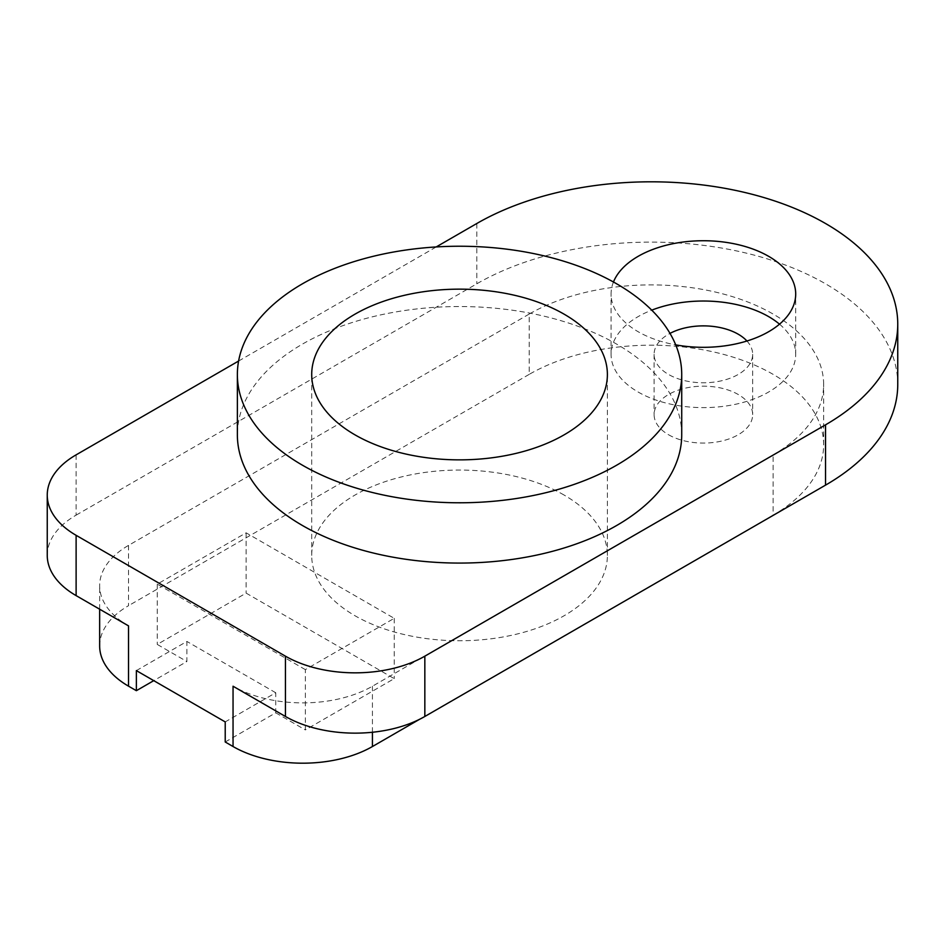 <?xml version="1.0" encoding="UTF-8"?>
<svg xmlns="http://www.w3.org/2000/svg" width="945" height="945" viewBox="0 0 945 945"><rect width="100%" height="100%" fill="white"/><g stroke="black" fill="none" stroke-linecap="round" stroke-linejoin="round"><path stroke-width="0.71" stroke-dasharray="4.72 3.54" d="M681.723 434.806A222.169 128.272 0 0 0 616.648 344.11A222.169 128.272 0 0 0 374.527 316.303A222.169 128.272 0 0 0 237.372 434.806M613.459 282A92.315 53.298 0 0 0 611.072 294.025A92.315 53.298 0 0 0 638.111 331.707A92.315 53.298 0 0 0 675.71 344.866M779.507 324.17A92.315 53.298 180 0 1 795.702 354.328A92.315 53.298 180 0 1 738.718 403.562A92.315 53.298 180 0 1 638.111 392.01A92.315 53.298 180 0 1 611.072 354.328A92.315 53.298 180 0 1 651.743 310.149M746.94 341.015A49.282 28.456 180 0 1 752.669 354.328A49.282 28.456 180 0 1 722.24 380.611A49.282 28.456 180 0 1 668.54 374.444A49.282 28.456 180 0 1 654.105 354.328A49.282 28.456 180 0 1 670.005 333.396M225.217 741.99L275.739 712.825L275.739 692.744L225.217 721.909M136.363 670.607L186.886 641.442L186.886 661.524L153.751 680.648M275.739 692.744L186.886 641.442M76.12 454.852L76.12 515.143A98.563 56.901 0 0 0 47.25 555.376M76.12 515.143L476.812 283.807A246.586 142.364 0 0 1 825.528 283.807A246.586 142.364 0 0 1 897.75 384.473M238.601 361.037L436.212 246.94M773.128 454.888A172.474 99.579 0 0 0 823.65 384.473A172.474 99.579 0 0 0 773.128 314.059A172.474 99.579 0 0 0 529.212 314.059L529.212 374.362A172.474 99.579 0 0 1 773.128 374.362A172.474 99.579 0 0 1 823.65 444.776A172.474 99.579 0 0 1 773.128 515.179L773.128 454.888L372.436 686.224A98.563 56.901 180 0 1 233.049 686.224M529.212 314.059L128.52 545.395A98.563 56.901 180 0 0 99.65 585.628A98.563 56.901 180 0 0 128.52 625.874M305.353 669.627L157.26 584.128L246.125 532.826L394.219 618.325L305.353 669.627L305.353 729.93L394.219 678.628L246.125 593.117L157.26 644.419L186.886 661.524M564.082 495.05A147.833 85.357 0 0 0 402.972 476.552A147.833 85.357 0 0 0 311.708 555.4A147.833 85.357 0 0 0 355.013 615.75A147.833 85.357 0 0 0 516.124 634.26A147.833 85.357 0 0 0 607.387 555.4A147.833 85.357 0 0 0 564.082 495.05M668.54 434.735A49.282 28.456 0 0 0 722.24 440.913A49.282 28.456 0 0 0 752.669 414.619A49.282 28.456 0 0 0 738.234 394.502A49.282 28.456 0 0 0 684.534 388.336A49.282 28.456 0 0 0 654.105 414.619A49.282 28.456 0 0 0 668.54 434.735M275.739 712.825L305.353 729.93M99.65 645.931A98.563 56.901 180 0 1 128.52 605.698L128.52 545.395M529.212 374.362L128.52 605.698M773.128 515.179L419.639 719.263M157.26 584.128L157.26 644.419M246.125 532.826L246.125 593.117M394.219 618.325L394.219 678.628M476.812 223.504L476.812 283.807M372.436 732.257L372.436 686.224M795.702 354.328L795.702 294.025M654.105 354.328L654.105 414.619M99.65 609.206L99.65 585.628M311.708 555.4L311.708 374.503M607.387 555.4L607.387 374.503M823.65 444.776L823.65 384.473M752.669 354.328L752.669 414.619M611.072 354.328L611.072 294.025"/><path stroke-width="1.42" d="M616.648 283.807A222.169 128.272 0 0 0 374.527 256A222.169 128.272 0 0 0 237.372 374.503A222.169 128.272 0 0 0 302.447 465.212A222.169 128.272 0 0 0 544.568 493.018A222.169 128.272 0 0 0 681.723 374.503A222.169 128.272 0 0 0 616.648 283.807M237.372 374.503L237.372 434.806A222.169 128.272 0 0 0 302.447 525.503A222.169 128.272 0 0 0 544.568 553.309A222.169 128.272 0 0 0 681.723 434.806L681.723 374.503M564.082 314.153A147.833 85.357 0 0 0 402.972 295.655A147.833 85.357 0 0 0 311.708 374.503A147.833 85.357 0 0 0 355.013 434.865A147.833 85.357 0 0 0 516.124 453.364A147.833 85.357 0 0 0 607.387 374.503A147.833 85.357 0 0 0 564.082 314.153M675.71 344.866A92.315 53.298 0 0 0 795.702 294.025A92.315 53.298 0 0 0 768.663 256.343A92.315 53.298 0 0 0 677.978 242.794A92.315 53.298 0 0 0 613.459 282M651.743 310.149A92.315 53.298 180 0 1 768.663 316.634A92.315 53.298 180 0 1 779.507 324.17M670.005 333.396A49.282 28.456 180 0 1 738.234 334.211A49.282 28.456 180 0 1 746.94 341.015M153.751 680.648L136.363 690.689L136.363 670.607L225.217 721.909L225.217 741.99L233.049 746.526L233.049 686.224L285.449 716.475A98.563 56.901 0 0 0 424.837 716.475L825.528 485.139A246.586 142.364 0 0 0 897.75 384.473L897.75 324.17A246.586 142.364 0 0 0 825.528 223.504A246.586 142.364 0 0 0 476.812 223.504L436.212 246.94M238.601 361.037L76.12 454.852A98.563 56.901 0 0 0 47.25 495.085L47.25 555.376A98.563 56.901 0 0 0 76.12 595.622L128.52 625.874L128.52 686.164A98.563 56.901 180 0 1 99.65 645.931L99.65 609.206M47.25 495.085A98.563 56.901 0 0 0 76.12 535.319L76.12 595.622M76.12 535.319L285.449 656.173A98.563 56.901 0 0 0 424.837 656.173L825.528 424.837A246.586 142.364 0 0 0 897.75 324.17M136.363 690.689L128.52 686.164M419.639 719.263L372.436 746.526A98.563 56.901 180 0 1 233.049 746.526M825.528 424.837L825.528 485.139M424.837 656.173L424.837 716.475M285.449 656.173L285.449 716.475M372.436 746.526L372.436 732.257"/></g></svg>
